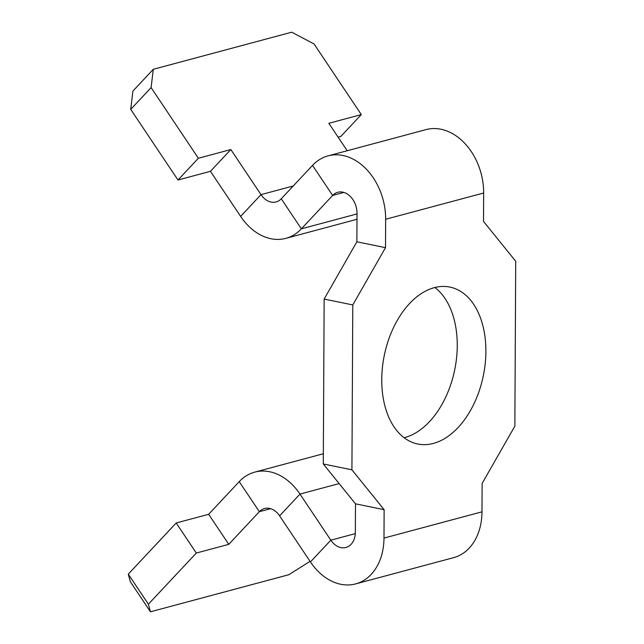 <?xml version="1.0" encoding="UTF-8"?>
<svg xmlns="http://www.w3.org/2000/svg" width="644" height="644" viewBox="0 0 644 644"><rect width="100%" height="100%" fill="white"/><g stroke="black" fill="none" stroke-linecap="round" stroke-linejoin="round"><path stroke-width="0.97" d="M433.412 443.418A80.089 50.554 101.6 0 0 485.214 363.619A80.089 50.554 101.6 0 0 449.882 287.087A80.089 50.554 101.6 0 0 434.225 287.675A80.089 50.554 101.6 0 0 382.423 367.474A80.089 50.554 101.6 0 0 417.755 444.006A80.089 50.554 101.6 0 0 433.412 443.418M434.877 287.506A80.089 50.554 -78.4 0 1 454.809 369.334A80.089 50.554 -78.4 0 1 404.77 437.558A80.089 50.554 -78.4 0 1 404.126 437.727M357.009 213.921L301.368 228.837A56.535 41.812 75 0 1 285.831 238.352A56.535 41.812 75 0 1 240.623 216.4L261.005 194.633A18.845 13.935 75 0 0 276.075 201.95A18.845 13.935 75 0 0 281.259 198.779L301.368 228.837L332.642 195.446A18.845 13.935 75 0 1 337.818 192.274A18.845 13.935 75 0 1 342.793 192.154A18.845 13.935 75 0 1 357.018 213.406L356.865 241.806L324.149 299.066L323.288 463.97L355.496 503.825L355.343 532.226A18.845 13.935 -105 0 1 345.909 547.497A18.845 13.935 -105 0 1 330.831 540.179L299.983 494.077A56.535 41.812 -105 0 0 269.691 471.754A56.535 41.812 -105 0 0 254.774 472.116A56.535 41.812 -105 0 0 239.23 481.64L208.656 514.29L176.19 522.984L128.285 574.142L148.402 604.201L150.455 611.8L288.882 574.706L310.046 561.343M339.138 483.58L299.983 494.077L279.601 515.844A18.845 13.935 -105 0 0 269.498 508.406A18.845 13.935 -105 0 0 264.523 508.527A18.845 13.935 -105 0 0 259.347 511.698L228.773 544.349L196.307 553.043L148.402 604.201M281.259 198.779L312.525 165.387A56.535 41.812 75 0 1 328.062 155.872A56.535 41.812 75 0 1 342.986 155.51A56.535 41.812 75 0 1 385.651 219.266L385.506 247.666L352.791 304.926L351.922 469.83L384.13 509.686L383.985 538.086L481.986 511.827A56.535 41.812 75 0 1 453.658 557.64L355.657 583.899A56.535 41.812 -105 0 0 383.985 538.086M481.986 511.827L482.131 483.427L514.854 426.175L515.715 261.263L483.507 221.407L483.652 193.007A56.535 41.812 -105 0 0 440.987 129.243A56.535 41.812 -105 0 0 426.062 129.605L328.062 155.872M352.791 304.926L324.149 299.066M323.288 463.97L351.922 469.83M153.296 69.294L151.107 87.608L130.716 109.375L132.914 91.062L153.296 69.294L291.724 32.2L314.031 43.945L361.3 114.584L328.834 123.286L347.213 150.736M151.107 87.608L198.376 158.247L230.834 149.545L261.005 194.633L293.221 185.995M361.3 114.584L340.918 136.351L338.092 137.108M240.623 216.4L210.451 171.312L177.986 180.014L198.376 158.247M130.716 109.375L177.986 180.014M279.601 515.844L310.448 561.946A56.535 41.812 -105 0 0 355.657 583.899M150.455 611.8L130.346 581.741L128.285 574.142M176.19 522.984L196.307 553.043M208.656 514.29L228.773 544.349M355.496 503.825L384.13 509.686M210.451 171.312L230.834 149.545M385.506 247.666L356.865 241.806M385.651 219.266L483.652 193.007M312.525 165.387L332.642 195.446L343.888 192.435M239.23 481.64L259.347 511.698L270.601 508.68M310.448 561.946L330.831 540.179L355.295 533.626M254.774 472.116L323.336 453.746M285.831 238.352L356.985 219.29"/></g></svg>
